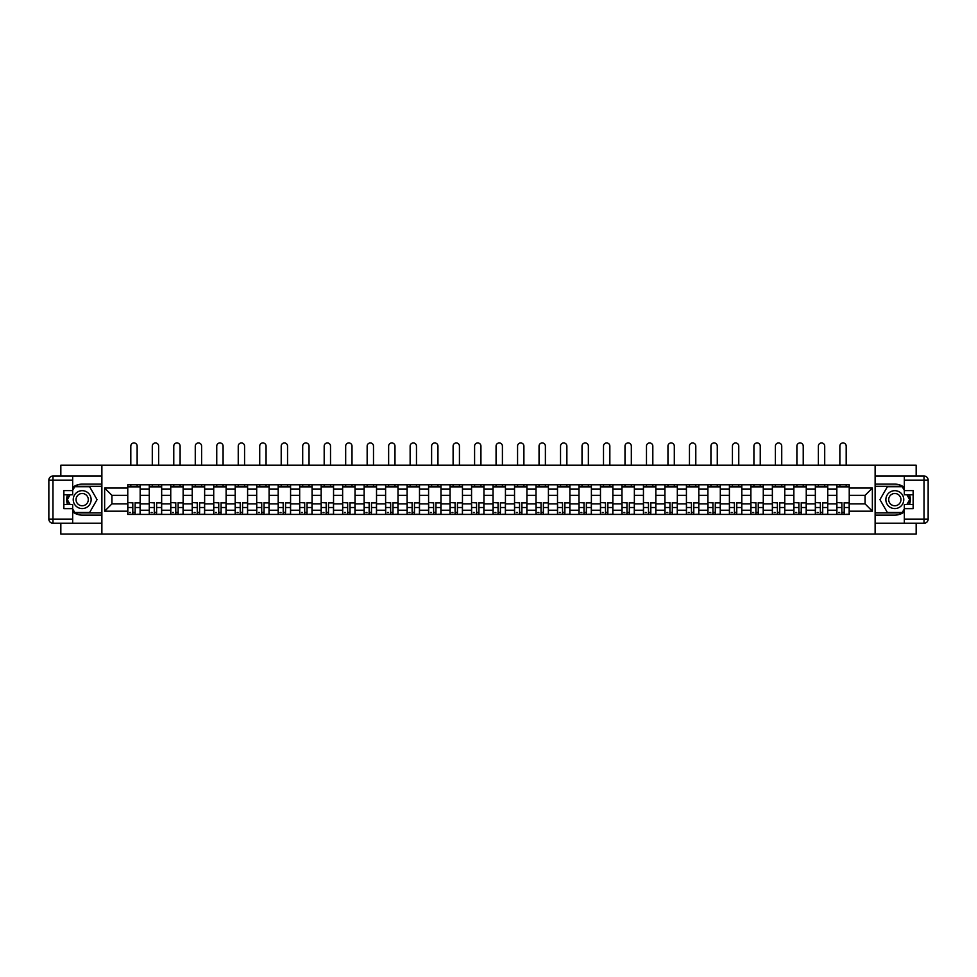 <?xml version="1.0" encoding="UTF-8"?>
<svg xmlns="http://www.w3.org/2000/svg" width="977" height="977" viewBox="0 0 977 977"><rect width="100%" height="100%" fill="white"/><g stroke="black" fill="none" stroke-linecap="round" stroke-linejoin="round"><path stroke-width="1.47" d="M60.83 523.245L60.83 534.053L916.17 534.053L916.17 523.245M916.17 476.007L916.17 465.186L60.83 465.186L60.83 476.007M149.261 514.427L149.261 489.013L140.163 489.013L140.163 514.427M140.163 489.013L140.163 484.812M149.261 489.013L149.261 484.812M161.657 484.812L161.657 514.427M170.743 514.427L170.743 484.812M183.139 484.812L183.139 514.427M192.237 514.427L192.237 484.812M204.633 484.812L204.633 514.427M213.719 514.427L213.719 484.812M226.114 484.812L226.114 514.427M235.201 514.427L235.201 484.812M247.596 484.812L247.596 514.427M256.695 514.427L256.695 484.812M269.09 484.812L269.09 514.427M278.176 514.427L278.176 484.812M290.572 484.812L290.572 514.427M299.67 514.427L299.67 484.812M312.066 484.812L312.066 514.427M321.152 514.427L321.152 484.812M333.548 484.812L333.548 514.427M342.634 514.427L342.634 484.812M355.03 484.812L355.03 514.427M364.128 514.427L364.128 484.812M376.524 484.812L376.524 514.427M385.61 514.427L385.61 484.812M398.005 484.812L398.005 514.427M407.104 514.427L407.104 484.812M419.499 484.812L419.499 514.427M428.585 514.427L428.585 484.812M440.981 484.812L440.981 514.427M450.067 514.427L450.067 484.812M462.463 484.812L462.463 514.427M471.561 514.427L471.561 484.812M483.957 484.812L483.957 514.427M493.043 514.427L493.043 484.812M505.439 484.812L505.439 514.427M514.537 514.427L514.537 484.812M526.933 484.812L526.933 514.427M536.019 514.427L536.019 484.812M548.415 484.812L548.415 514.427M557.501 514.427L557.501 484.812M569.896 484.812L569.896 514.427M578.995 514.427L578.995 484.812M591.39 484.812L591.39 514.427M600.476 514.427L600.476 484.812M612.872 484.812L612.872 514.427M621.97 514.427L621.97 484.812M634.366 484.812L634.366 514.427M643.452 514.427L643.452 484.812M655.848 484.812L655.848 514.427M664.934 514.427L664.934 484.812M677.33 484.812L677.33 514.427M686.428 514.427L686.428 484.812M698.824 484.812L698.824 514.427M707.91 514.427L707.91 484.812M720.305 484.812L720.305 514.427M729.404 514.427L729.404 484.812M741.799 484.812L741.799 514.427M750.886 514.427L750.886 484.812M763.281 484.812L763.281 514.427M772.367 514.427L772.367 484.812M784.763 484.812L784.763 514.427M793.861 514.427L793.861 484.812M806.257 484.812L806.257 514.427M815.343 514.427L815.343 484.812M827.739 484.812L827.739 514.427M836.837 514.427L836.837 484.812M836.837 503.888L827.739 503.888M815.343 503.888L806.257 503.888M793.861 503.888L784.763 503.888M772.367 503.888L763.281 503.888M750.886 503.888L741.799 503.888M729.404 503.888L720.305 503.888M707.91 503.888L698.824 503.888M686.428 503.888L677.33 503.888M664.934 503.888L655.848 503.888M643.452 503.888L634.366 503.888M621.97 503.888L612.872 503.888M600.476 503.888L591.39 503.888M578.995 503.888L569.896 503.888M557.501 503.888L548.415 503.888M536.019 503.888L526.933 503.888M514.537 503.888L505.439 503.888M493.043 503.888L483.957 503.888M471.561 503.888L462.463 503.888M450.067 503.888L440.981 503.888M428.585 503.888L419.499 503.888M407.104 503.888L398.005 503.888M385.61 503.888L376.524 503.888M364.128 503.888L355.03 503.888M342.634 503.888L333.548 503.888M321.152 503.888L312.066 503.888M299.67 503.888L290.572 503.888M278.176 503.888L269.09 503.888M256.695 503.888L247.596 503.888M235.201 503.888L226.114 503.888M213.719 503.888L204.633 503.888M192.237 503.888L183.139 503.888M170.743 503.888L161.657 503.888M149.261 503.888L140.163 503.888M836.837 495.351L827.739 495.351M815.343 495.351L806.257 495.351M793.861 495.351L784.763 495.351M772.367 495.351L763.281 495.351M750.886 495.351L741.799 495.351M729.404 495.351L720.305 495.351M707.91 495.351L698.824 495.351M686.428 495.351L677.33 495.351M664.934 495.351L655.848 495.351M643.452 495.351L634.366 495.351M621.97 495.351L612.872 495.351M600.476 495.351L591.39 495.351M578.995 495.351L569.896 495.351M557.501 495.351L548.415 495.351M536.019 495.351L526.933 495.351M514.537 495.351L505.439 495.351M493.043 495.351L483.957 495.351M471.561 495.351L462.463 495.351M450.067 495.351L440.981 495.351M428.585 495.351L419.499 495.351M407.104 495.351L398.005 495.351M385.61 495.351L376.524 495.351M364.128 495.351L355.03 495.351M342.634 495.351L333.548 495.351M321.152 495.351L312.066 495.351M299.67 495.351L290.572 495.351M278.176 495.351L269.09 495.351M256.695 495.351L247.596 495.351M235.201 495.351L226.114 495.351M213.719 495.351L204.633 495.351M192.237 495.351L183.139 495.351M170.743 495.351L161.657 495.351M149.261 495.351L140.163 495.351M111.928 503.888L127.767 503.888L127.767 495.351L111.928 495.351L111.928 503.888L104.637 511.191L104.637 488.048L127.767 488.048L127.767 495.351M849.233 495.351L849.233 503.888L865.072 503.888L865.072 495.351L849.233 495.351L849.233 484.812L127.767 484.812L127.767 488.048M849.233 488.048L872.363 488.048L872.363 511.191L849.233 511.191L849.233 503.888M127.767 503.888L127.767 514.427L849.233 514.427L849.233 511.191M127.767 511.191L104.637 511.191M875.123 534.053L875.123 465.186M101.877 534.053L101.877 465.186M135.144 512.363L132.799 512.363M127.767 486.876L140.163 486.876M156.625 512.363L154.281 512.363M149.261 486.876L161.657 486.876M178.119 512.363L175.775 512.363M170.743 486.876L183.139 486.876M199.601 512.363L197.256 512.363M192.237 486.876L204.633 486.876M221.083 512.363L218.75 512.363M213.719 486.876L226.114 486.876M242.577 512.363L240.232 512.363M235.201 486.876L247.596 486.876M264.059 512.363L261.714 512.363M256.695 486.876L269.09 486.876M285.553 512.363L283.208 512.363M278.176 486.876L290.572 486.876M307.034 512.363L304.69 512.363M299.67 486.876L312.066 486.876M328.516 512.363L326.184 512.363M321.152 486.876L333.548 486.876M350.01 512.363L347.665 512.363M342.634 486.876L355.03 486.876M371.492 512.363L369.147 512.363M364.128 486.876L376.524 486.876M392.986 512.363L390.641 512.363M385.61 486.876L398.005 486.876M414.468 512.363L412.123 512.363M407.104 486.876L419.499 486.876M435.95 512.363L433.617 512.363M428.585 486.876L440.981 486.876M457.444 512.363L455.099 512.363M450.067 486.876L462.463 486.876M478.925 512.363L476.581 512.363M471.561 486.876L483.957 486.876M500.419 512.363L498.075 512.363M493.043 486.876L505.439 486.876M521.901 512.363L519.556 512.363M514.537 486.876L526.933 486.876M543.383 512.363L541.05 512.363M536.019 486.876L548.415 486.876M564.877 512.363L562.532 512.363M557.501 486.876L569.896 486.876M586.359 512.363L584.014 512.363M578.995 486.876L591.39 486.876M607.853 512.363L605.508 512.363M600.476 486.876L612.872 486.876M629.335 512.363L626.99 512.363M621.97 486.876L634.366 486.876M650.816 512.363L648.484 512.363M643.452 486.876L655.848 486.876M672.31 512.363L669.966 512.363M664.934 486.876L677.33 486.876M693.792 512.363L691.447 512.363M686.428 486.876L698.824 486.876M715.286 512.363L712.941 512.363M707.91 486.876L720.305 486.876M736.768 512.363L734.423 512.363M729.404 486.876L741.799 486.876M758.25 512.363L755.917 512.363M750.886 486.876L763.281 486.876M779.744 512.363L777.399 512.363M772.367 486.876L784.763 486.876M801.225 512.363L798.881 512.363M793.861 486.876L806.257 486.876M822.719 512.363L820.375 512.363M815.343 486.876L827.739 486.876M844.201 512.363L841.856 512.363M836.837 486.876L849.233 486.876M104.637 488.048L111.928 495.351M865.072 503.888L872.363 511.191M865.072 495.351L872.363 488.048M137.134 465.186L137.134 446.11A3.163 3.163 0 0 0 133.971 442.947A3.163 3.163 0 0 0 130.808 446.11L130.808 465.186M132.799 502.874L127.84 502.581L132.799 502.581L132.799 514.293L127.84 514.293L130.6 514.293M127.84 502.874L127.84 514.293M135.144 512.498L132.799 512.498M130.6 512.498L129.636 512.498M137.342 514.293L140.102 514.293L140.102 502.581L135.144 502.581L135.144 514.293L130.808 514.293M140.102 514.293L137.134 514.293M137.134 484.812L137.134 486.876M130.808 484.812L130.808 486.876M72.677 511.863A15.498 15.498 0 0 0 82.178 515.123L101.742 515.123L101.742 523.245L52.978 523.245A4.128 4.128 0 0 1 48.85 519.117L48.85 480.134A4.128 4.128 0 0 1 52.978 476.007L72.677 476.007L72.677 494.728L63.859 494.728M72.677 476.007L101.742 476.007L101.742 484.128L82.178 484.128A15.498 15.498 0 0 0 72.677 487.389M67.474 494.728A15.498 15.498 0 0 0 67.474 504.511M101.742 515.123L101.742 484.128M63.859 504.511L72.677 504.511L72.677 523.245M72.677 490.601L63.859 490.601L63.859 508.638L72.677 508.638M101.742 486.326L74.508 486.326L72.677 489.501M72.677 509.75L74.508 512.913L101.742 512.913M69.66 494.728L66.839 499.626L69.66 504.511M904.323 487.389A15.498 15.498 0 0 0 894.822 484.128L875.258 484.128L875.258 476.007L924.022 476.007A4.128 4.128 0 0 1 928.15 480.134L928.15 519.117A4.128 4.128 0 0 1 924.022 523.245L904.323 523.245L904.323 504.511L913.141 504.511M904.323 523.245L875.258 523.245L875.258 515.123L894.822 515.123A15.498 15.498 0 0 0 904.323 511.863M909.526 504.511A15.498 15.498 0 0 0 909.526 494.728M875.258 484.128L875.258 515.123M913.141 494.728L904.323 494.728L904.323 476.007M904.323 508.638L913.141 508.638L913.141 490.601L904.323 490.601M875.258 512.913L902.492 512.913L904.323 509.75M904.323 489.501L902.492 486.326L875.258 486.326M907.34 504.511L910.161 499.626L907.34 494.728M73.226 499.626A8.952 8.952 0 0 0 82.178 508.577A8.952 8.952 0 0 0 91.13 499.626A8.952 8.952 0 0 0 82.178 490.674A8.952 8.952 0 0 0 73.226 499.626M76.047 499.626A6.131 6.131 0 0 0 82.178 505.756A6.131 6.131 0 0 0 88.309 499.626A6.131 6.131 0 0 0 82.178 493.495A6.131 6.131 0 0 0 76.047 499.626M72.677 490.332L74.753 486.741L89.615 486.741L97.053 499.626L89.615 512.498L74.753 512.498L72.677 508.919M70.136 504.511L67.315 499.626L70.136 494.728M885.87 499.626A8.952 8.952 0 0 0 894.822 508.577A8.952 8.952 0 0 0 903.774 499.626A8.952 8.952 0 0 0 894.822 490.674A8.952 8.952 0 0 0 885.87 499.626M888.691 499.626A6.131 6.131 0 0 0 894.822 505.756A6.131 6.131 0 0 0 900.953 499.626A6.131 6.131 0 0 0 894.822 493.495A6.131 6.131 0 0 0 888.691 499.626M904.323 508.919L902.247 512.498L887.385 512.498L879.947 499.626L887.385 486.741L902.247 486.741L904.323 490.332M906.864 494.728L909.685 499.626L906.864 504.511M158.628 465.186L158.628 446.11A3.163 3.163 0 0 0 155.453 442.947A3.163 3.163 0 0 0 152.29 446.11L152.29 465.186M154.281 502.874L149.322 502.581L154.281 502.581L154.281 514.293L149.322 514.293L152.082 514.293M149.322 502.874L149.322 514.293M156.625 512.498L154.281 512.498M152.082 512.498L151.117 512.498M158.836 514.293L161.584 514.293L161.584 502.581L156.625 502.581L156.625 514.293L152.29 514.293M161.584 514.293L158.628 514.293M158.628 484.812L158.628 486.876M152.29 484.812L152.29 486.876M180.11 465.186L180.11 446.11A3.163 3.163 0 0 0 176.947 442.947A3.163 3.163 0 0 0 173.772 446.11L173.772 465.186M175.775 502.874L170.816 502.581L175.775 502.581L175.775 514.293L170.816 514.293L173.564 514.293M170.816 502.874L170.816 514.293M178.119 512.498L175.775 512.498M173.564 512.498L172.599 512.498M180.318 514.293L183.078 514.293L183.078 502.581L178.119 502.581L178.119 514.293L173.772 514.293M183.078 514.293L180.11 514.293M180.11 484.812L180.11 486.876M173.772 484.812L173.772 486.876M201.604 465.186L201.604 446.11A3.163 3.163 0 0 0 198.429 442.947A3.163 3.163 0 0 0 195.266 446.11L195.266 465.186M197.256 502.874L192.298 502.581L197.256 502.581L197.256 514.293L192.298 514.293L195.058 514.293M192.298 502.874L192.298 514.293M199.601 512.498L197.256 512.498M195.058 512.498L194.093 512.498M201.799 514.293L204.559 514.293L204.559 502.581L199.601 502.581L199.601 514.293L195.266 514.293M204.559 514.293L201.604 514.293M201.604 484.812L201.604 486.876M195.266 484.812L195.266 486.876M223.086 465.186L223.086 446.11A3.163 3.163 0 0 0 219.923 442.947A3.163 3.163 0 0 0 216.747 446.11L216.747 465.186M218.75 502.874L213.792 502.581L218.75 502.581L218.75 514.293L213.792 514.293L216.54 514.293M213.792 502.874L213.792 514.293M221.083 512.498L218.75 512.498M216.54 512.498L215.575 512.498M223.293 514.293L226.041 514.293L226.041 502.581L221.083 502.581L221.083 514.293L216.747 514.293M226.041 514.293L223.086 514.293M223.086 484.812L223.086 486.876M216.747 484.812L216.747 486.876M244.568 465.186L244.568 446.11A3.163 3.163 0 0 0 241.404 442.947A3.163 3.163 0 0 0 238.241 446.11L238.241 465.186M240.232 502.874L235.274 502.581L240.232 502.581L240.232 514.293L235.274 514.293L238.034 514.293M235.274 502.874L235.274 514.293M242.577 512.498L240.232 512.498M238.034 512.498L237.069 512.498M244.775 514.293L247.535 514.293L247.535 502.581L242.577 502.581L242.577 514.293L238.241 514.293M247.535 514.293L244.568 514.293M244.568 484.812L244.568 486.876M238.241 484.812L238.241 486.876M266.062 465.186L266.062 446.11A3.163 3.163 0 0 0 262.886 442.947A3.163 3.163 0 0 0 259.723 446.11L259.723 465.186M261.714 502.874L256.756 502.581L261.714 502.581L261.714 514.293L256.756 514.293L259.516 514.293M256.756 502.874L256.756 514.293M264.059 512.498L261.714 512.498M259.516 512.498L258.551 512.498M266.269 514.293L269.017 514.293L269.017 502.581L264.059 502.581L264.059 514.293L259.723 514.293M269.017 514.293L266.062 514.293M266.062 484.812L266.062 486.876M259.723 484.812L259.723 486.876M287.543 465.186L287.543 446.11A3.163 3.163 0 0 0 284.38 442.947A3.163 3.163 0 0 0 281.205 446.11L281.205 465.186M283.208 502.874L278.25 502.581L283.208 502.581L283.208 514.293L278.25 514.293L280.997 514.293M278.25 502.874L278.25 514.293M285.553 512.498L283.208 512.498M280.997 512.498L280.033 512.498M287.751 514.293L290.511 514.293L290.511 502.581L285.553 502.581L285.553 514.293L281.205 514.293M290.511 514.293L287.543 514.293M287.543 484.812L287.543 486.876M281.205 484.812L281.205 486.876M309.037 465.186L309.037 446.11A3.163 3.163 0 0 0 305.862 442.947A3.163 3.163 0 0 0 302.699 446.11L302.699 465.186M304.69 502.874L299.731 502.581L304.69 502.581L304.69 514.293L299.731 514.293L302.491 514.293M299.731 502.874L299.731 514.293M307.034 512.498L304.69 512.498M302.491 512.498L301.527 512.498M309.233 514.293L311.993 514.293L311.993 502.581L307.034 502.581L307.034 514.293L302.699 514.293M311.993 514.293L309.037 514.293M309.037 484.812L309.037 486.876M302.699 484.812L302.699 486.876M330.519 465.186L330.519 446.11A3.163 3.163 0 0 0 327.356 442.947A3.163 3.163 0 0 0 324.181 446.11L324.181 465.186M326.184 502.874L321.225 502.581L326.184 502.581L326.184 514.293L321.225 514.293L323.973 514.293M321.225 502.874L321.225 514.293M328.516 512.498L326.184 512.498M323.973 512.498L323.008 512.498M330.727 514.293L333.475 514.293L333.475 502.581L328.516 502.581L328.516 514.293L324.181 514.293M333.475 514.293L330.519 514.293M330.519 484.812L330.519 486.876M324.181 484.812L324.181 486.876M352.001 465.186L352.001 446.11A3.163 3.163 0 0 0 348.838 442.947A3.163 3.163 0 0 0 345.675 446.11L345.675 465.186M347.665 502.874L342.707 502.581L347.665 502.581L347.665 514.293L342.707 514.293L345.467 514.293M342.707 502.874L342.707 514.293M350.01 512.498L347.665 512.498M345.467 512.498L344.502 512.498M352.208 514.293L354.969 514.293L354.969 502.581L350.01 502.581L350.01 514.293L345.675 514.293M354.969 514.293L352.001 514.293M352.001 484.812L352.001 486.876M345.675 484.812L345.675 486.876M373.495 465.186L373.495 446.11A3.163 3.163 0 0 0 370.32 442.947A3.163 3.163 0 0 0 367.157 446.11L367.157 465.186M369.147 502.874L364.189 502.581L369.147 502.581L369.147 514.293L364.189 514.293L366.949 514.293M364.189 502.874L364.189 514.293M371.492 512.498L369.147 512.498M366.949 512.498L365.984 512.498M373.702 514.293L376.45 514.293L376.45 502.581L371.492 502.581L371.492 514.293L367.157 514.293M376.45 514.293L373.495 514.293M373.495 484.812L373.495 486.876M367.157 484.812L367.157 486.876M394.977 465.186L394.977 446.11A3.163 3.163 0 0 0 391.814 442.947A3.163 3.163 0 0 0 388.638 446.11L388.638 465.186M390.641 502.874L385.683 502.581L390.641 502.581L390.641 514.293L385.683 514.293L388.431 514.293M385.683 502.874L385.683 514.293M392.986 512.498L390.641 512.498M388.431 512.498L387.466 512.498M395.184 514.293L397.944 514.293L397.944 502.581L392.986 502.581L392.986 514.293L388.638 514.293M397.944 514.293L394.977 514.293M394.977 484.812L394.977 486.876M388.638 484.812L388.638 486.876M416.471 465.186L416.471 446.11A3.163 3.163 0 0 0 413.295 442.947A3.163 3.163 0 0 0 410.132 446.11L410.132 465.186M412.123 502.874L407.165 502.581L412.123 502.581L412.123 514.293L407.165 514.293L409.925 514.293M407.165 502.874L407.165 514.293M414.468 512.498L412.123 512.498M409.925 512.498L408.96 512.498M416.666 514.293L419.426 514.293L419.426 502.581L414.468 502.581L414.468 514.293L410.132 514.293M419.426 514.293L416.471 514.293M416.471 484.812L416.471 486.876M410.132 484.812L410.132 486.876M437.952 465.186L437.952 446.11A3.163 3.163 0 0 0 434.789 442.947A3.163 3.163 0 0 0 431.614 446.11L431.614 465.186M433.617 502.874L428.659 502.581L433.617 502.581L433.617 514.293L428.659 514.293L431.407 514.293M428.659 502.874L428.659 514.293M435.95 512.498L433.617 512.498M431.407 512.498L430.442 512.498M438.16 514.293L440.908 514.293L440.908 502.581L435.95 502.581L435.95 514.293L431.614 514.293M440.908 514.293L437.952 514.293M437.952 484.812L437.952 486.876M431.614 484.812L431.614 486.876M459.434 465.186L459.434 446.11A3.163 3.163 0 0 0 456.271 442.947A3.163 3.163 0 0 0 453.108 446.11L453.108 465.186M455.099 502.874L450.141 502.581L455.099 502.581L455.099 514.293L450.141 514.293L452.901 514.293M450.141 502.874L450.141 514.293M457.444 512.498L455.099 512.498M452.901 512.498L451.936 512.498M459.642 514.293L462.402 514.293L462.402 502.581L457.444 502.581L457.444 514.293L453.108 514.293M462.402 514.293L459.434 514.293M459.434 484.812L459.434 486.876M453.108 484.812L453.108 486.876M480.928 465.186L480.928 446.11A3.163 3.163 0 0 0 477.753 442.947A3.163 3.163 0 0 0 474.59 446.11L474.59 465.186M476.581 502.874L471.622 502.581L476.581 502.581L476.581 514.293L471.622 514.293L474.382 514.293M471.622 502.874L471.622 514.293M478.925 512.498L476.581 512.498M474.382 512.498L473.418 512.498M481.136 514.293L483.884 514.293L483.884 502.581L478.925 502.581L478.925 514.293L474.59 514.293M483.884 514.293L480.928 514.293M480.928 484.812L480.928 486.876M474.59 484.812L474.59 486.876M502.41 465.186L502.41 446.11A3.163 3.163 0 0 0 499.247 442.947A3.163 3.163 0 0 0 496.072 446.11L496.072 465.186M498.075 502.874L493.116 502.581L498.075 502.581L498.075 514.293L493.116 514.293L495.864 514.293M493.116 502.874L493.116 514.293M500.419 512.498L498.075 512.498M495.864 512.498L494.899 512.498M502.618 514.293L505.378 514.293L505.378 502.581L500.419 502.581L500.419 514.293L496.072 514.293M505.378 514.293L502.41 514.293M502.41 484.812L502.41 486.876M496.072 484.812L496.072 486.876M523.892 465.186L523.892 446.11A3.163 3.163 0 0 0 520.729 442.947A3.163 3.163 0 0 0 517.566 446.11L517.566 465.186M519.556 502.874L514.598 502.581L519.556 502.581L519.556 514.293L514.598 514.293L517.358 514.293M514.598 502.874L514.598 514.293M521.901 512.498L519.556 512.498M517.358 512.498L516.393 512.498M524.099 514.293L526.859 514.293L526.859 502.581L521.901 502.581L521.901 514.293L517.566 514.293M526.859 514.293L523.892 514.293M523.892 484.812L523.892 486.876M517.566 484.812L517.566 486.876M545.386 465.186L545.386 446.11A3.163 3.163 0 0 0 542.211 442.947A3.163 3.163 0 0 0 539.048 446.11L539.048 465.186M541.05 502.874L536.092 502.581L541.05 502.581L541.05 514.293L536.092 514.293L538.84 514.293M536.092 502.874L536.092 514.293M543.383 512.498L541.05 512.498M538.84 512.498L537.875 512.498M545.593 514.293L548.341 514.293L548.341 502.581L543.383 502.581L543.383 514.293L539.048 514.293M548.341 514.293L545.386 514.293M545.386 484.812L545.386 486.876M539.048 484.812L539.048 486.876M566.868 465.186L566.868 446.11A3.163 3.163 0 0 0 563.705 442.947A3.163 3.163 0 0 0 560.529 446.11L560.529 465.186M562.532 502.874L557.574 502.581L562.532 502.581L562.532 514.293L557.574 514.293L560.334 514.293M557.574 502.874L557.574 514.293M564.877 512.498L562.532 512.498M560.334 512.498L559.369 512.498M567.075 514.293L569.835 514.293L569.835 502.581L564.877 502.581L564.877 514.293L560.529 514.293M569.835 514.293L566.868 514.293M566.868 484.812L566.868 486.876M560.529 484.812L560.529 486.876M588.362 465.186L588.362 446.11A3.163 3.163 0 0 0 585.186 442.947A3.163 3.163 0 0 0 582.023 446.11L582.023 465.186M584.014 502.874L579.056 502.581L584.014 502.581L584.014 514.293L579.056 514.293L581.816 514.293M579.056 502.874L579.056 514.293M586.359 512.498L584.014 512.498M581.816 512.498L580.851 512.498M588.569 514.293L591.317 514.293L591.317 502.581L586.359 502.581L586.359 514.293L582.023 514.293M591.317 514.293L588.362 514.293M588.362 484.812L588.362 486.876M582.023 484.812L582.023 486.876M609.843 465.186L609.843 446.11A3.163 3.163 0 0 0 606.68 442.947A3.163 3.163 0 0 0 603.505 446.11L603.505 465.186M605.508 502.874L600.55 502.581L605.508 502.581L605.508 514.293L600.55 514.293L603.298 514.293M600.55 502.874L600.55 514.293M607.853 512.498L605.508 512.498M603.298 512.498L602.333 512.498M610.051 514.293L612.811 514.293L612.811 502.581L607.853 502.581L607.853 514.293L603.505 514.293M612.811 514.293L609.843 514.293M609.843 484.812L609.843 486.876M603.505 484.812L603.505 486.876M631.325 465.186L631.325 446.11A3.163 3.163 0 0 0 628.162 442.947A3.163 3.163 0 0 0 624.999 446.11L624.999 465.186M626.99 502.874L622.031 502.581L626.99 502.581L626.99 514.293L622.031 514.293L624.792 514.293M622.031 502.874L622.031 514.293M629.335 512.498L626.99 512.498M624.792 512.498L623.827 512.498M631.533 514.293L634.293 514.293L634.293 502.581L629.335 502.581L629.335 514.293L624.999 514.293M634.293 514.293L631.325 514.293M631.325 484.812L631.325 486.876M624.999 484.812L624.999 486.876M652.819 465.186L652.819 446.11A3.163 3.163 0 0 0 649.644 442.947A3.163 3.163 0 0 0 646.481 446.11L646.481 465.186M648.484 502.874L643.525 502.581L648.484 502.581L648.484 514.293L643.525 514.293L646.273 514.293M643.525 502.874L643.525 514.293M650.816 512.498L648.484 512.498M646.273 512.498L645.308 512.498M653.027 514.293L655.775 514.293L655.775 502.581L650.816 502.581L650.816 514.293L646.481 514.293M655.775 514.293L652.819 514.293M652.819 484.812L652.819 486.876M646.481 484.812L646.481 486.876M674.301 465.186L674.301 446.11A3.163 3.163 0 0 0 671.138 442.947A3.163 3.163 0 0 0 667.963 446.11L667.963 465.186M669.966 502.874L665.007 502.581L669.966 502.581L669.966 514.293L665.007 514.293L667.767 514.293M665.007 502.874L665.007 514.293M672.31 512.498L669.966 512.498M667.767 512.498L666.803 512.498M674.509 514.293L677.269 514.293L677.269 502.581L672.31 502.581L672.31 514.293L667.963 514.293M677.269 514.293L674.301 514.293M674.301 484.812L674.301 486.876M667.963 484.812L667.963 486.876M695.795 465.186L695.795 446.11A3.163 3.163 0 0 0 692.62 442.947A3.163 3.163 0 0 0 689.457 446.11L689.457 465.186M691.447 502.874L686.489 502.581L691.447 502.581L691.447 514.293L686.489 514.293L689.249 514.293M686.489 502.874L686.489 514.293M693.792 512.498L691.447 512.498M689.249 512.498L688.284 512.498M696.003 514.293L698.75 514.293L698.75 502.581L693.792 502.581L693.792 514.293L689.457 514.293M698.75 514.293L695.795 514.293M695.795 484.812L695.795 486.876M689.457 484.812L689.457 486.876M717.277 465.186L717.277 446.11A3.163 3.163 0 0 0 714.114 442.947A3.163 3.163 0 0 0 710.938 446.11L710.938 465.186M712.941 502.874L707.983 502.581L712.941 502.581L712.941 514.293L707.983 514.293L710.731 514.293M707.983 502.874L707.983 514.293M715.286 512.498L712.941 512.498M710.731 512.498L709.766 512.498M717.484 514.293L720.244 514.293L720.244 502.581L715.286 502.581L715.286 514.293L710.938 514.293M720.244 514.293L717.277 514.293M717.277 484.812L717.277 486.876M710.938 484.812L710.938 486.876M738.759 465.186L738.759 446.11A3.163 3.163 0 0 0 735.596 442.947A3.163 3.163 0 0 0 732.432 446.11L732.432 465.186M734.423 502.874L729.465 502.581L734.423 502.581L734.423 514.293L729.465 514.293L732.225 514.293M729.465 502.874L729.465 514.293M736.768 512.498L734.423 512.498M732.225 512.498L731.26 512.498M738.966 514.293L741.726 514.293L741.726 502.581L736.768 502.581L736.768 514.293L732.432 514.293M741.726 514.293L738.759 514.293M738.759 484.812L738.759 486.876M732.432 484.812L732.432 486.876M760.253 465.186L760.253 446.11A3.163 3.163 0 0 0 757.077 442.947A3.163 3.163 0 0 0 753.914 446.11L753.914 465.186M755.917 502.874L750.959 502.581L755.917 502.581L755.917 514.293L750.959 514.293L753.707 514.293M750.959 502.874L750.959 514.293M758.25 512.498L755.917 512.498M753.707 512.498L752.742 512.498M760.46 514.293L763.208 514.293L763.208 502.581L758.25 502.581L758.25 514.293L753.914 514.293M763.208 514.293L760.253 514.293M760.253 484.812L760.253 486.876M753.914 484.812L753.914 486.876M781.734 465.186L781.734 446.11A3.163 3.163 0 0 0 778.571 442.947A3.163 3.163 0 0 0 775.396 446.11L775.396 465.186M777.399 502.874L772.441 502.581L777.399 502.581L777.399 514.293L772.441 514.293L775.201 514.293M772.441 502.874L772.441 514.293M779.744 512.498L777.399 512.498M775.201 512.498L774.236 512.498M781.942 514.293L784.702 514.293L784.702 502.581L779.744 502.581L779.744 514.293L775.396 514.293M784.702 514.293L781.734 514.293M781.734 484.812L781.734 486.876M775.396 484.812L775.396 486.876M803.228 465.186L803.228 446.11A3.163 3.163 0 0 0 800.053 442.947A3.163 3.163 0 0 0 796.89 446.11L796.89 465.186M798.881 502.874L793.922 502.581L798.881 502.581L798.881 514.293L793.922 514.293L796.682 514.293M793.922 502.874L793.922 514.293M801.225 512.498L798.881 512.498M796.682 512.498L795.718 512.498M803.436 514.293L806.184 514.293L806.184 502.581L801.225 502.581L801.225 514.293L796.89 514.293M806.184 514.293L803.228 514.293M803.228 484.812L803.228 486.876M796.89 484.812L796.89 486.876M824.71 465.186L824.71 446.11A3.163 3.163 0 0 0 821.547 442.947A3.163 3.163 0 0 0 818.372 446.11L818.372 465.186M820.375 502.874L815.416 502.581L820.375 502.581L820.375 514.293L815.416 514.293L818.164 514.293M815.416 502.874L815.416 514.293M822.719 512.498L820.375 512.498M818.164 512.498L817.199 512.498M824.918 514.293L827.678 514.293L827.678 502.581L822.719 502.581L822.719 514.293L818.372 514.293M827.678 514.293L824.71 514.293M824.71 484.812L824.71 486.876M818.372 484.812L818.372 486.876M846.192 465.186L846.192 446.11A3.163 3.163 0 0 0 843.029 442.947A3.163 3.163 0 0 0 839.866 446.11L839.866 465.186M841.856 502.874L836.898 502.581L841.856 502.581L841.856 514.293L836.898 514.293L839.658 514.293M836.898 502.874L836.898 514.293M844.201 512.498L841.856 512.498M839.658 512.498L838.693 512.498M846.4 514.293L849.16 514.293L849.16 502.581L844.201 502.581L844.201 514.293L839.866 514.293M849.16 514.293L846.192 514.293M846.192 484.812L846.192 486.876M839.866 484.812L839.866 486.876M815.343 489.013L806.257 489.013M793.861 489.013L784.763 489.013M772.367 489.013L763.281 489.013M750.886 489.013L741.799 489.013M729.404 489.013L720.305 489.013M707.91 489.013L698.824 489.013M686.428 489.013L677.33 489.013M664.934 489.013L655.848 489.013M643.452 489.013L634.366 489.013M621.97 489.013L612.872 489.013M600.476 489.013L591.39 489.013M578.995 489.013L569.896 489.013M557.501 489.013L548.415 489.013M536.019 489.013L526.933 489.013M514.537 489.013L505.439 489.013M493.043 489.013L483.957 489.013M471.561 489.013L462.463 489.013M450.067 489.013L440.981 489.013M428.585 489.013L419.499 489.013M407.104 489.013L398.005 489.013M385.61 489.013L376.524 489.013M364.128 489.013L355.03 489.013M342.634 489.013L333.548 489.013M321.152 489.013L312.066 489.013M299.67 489.013L290.572 489.013M278.176 489.013L269.09 489.013M256.695 489.013L247.596 489.013M235.201 489.013L226.114 489.013M213.719 489.013L204.633 489.013M192.237 489.013L183.139 489.013M170.743 489.013L161.657 489.013M836.837 489.013L827.739 489.013M815.343 510.226L806.257 510.226M793.861 510.226L784.763 510.226M772.367 510.226L763.281 510.226M750.886 510.226L741.799 510.226M729.404 510.226L720.305 510.226M707.91 510.226L698.824 510.226M686.428 510.226L677.33 510.226M664.934 510.226L655.848 510.226M643.452 510.226L634.366 510.226M621.97 510.226L612.872 510.226M600.476 510.226L591.39 510.226M578.995 510.226L569.896 510.226M557.501 510.226L548.415 510.226M536.019 510.226L526.933 510.226M514.537 510.226L505.439 510.226M493.043 510.226L483.957 510.226M471.561 510.226L462.463 510.226M450.067 510.226L440.981 510.226M428.585 510.226L419.499 510.226M407.104 510.226L398.005 510.226M385.61 510.226L376.524 510.226M364.128 510.226L355.03 510.226M342.634 510.226L333.548 510.226M321.152 510.226L312.066 510.226M299.67 510.226L290.572 510.226M278.176 510.226L269.09 510.226M256.695 510.226L247.596 510.226M235.201 510.226L226.114 510.226M213.719 510.226L204.633 510.226M192.237 510.226L183.139 510.226M170.743 510.226L161.657 510.226M149.261 510.226L140.163 510.226M836.837 510.226L827.739 510.226M132.799 507.527L127.84 507.527M140.102 502.874L135.144 502.874M140.102 507.527L135.144 507.527M72.677 480.134L52.978 480.134L52.978 519.117L72.677 519.117M48.85 480.134L52.978 480.134L52.978 476.007M52.978 523.245L52.978 519.117L48.85 519.117M904.323 519.117L924.022 519.117L924.022 480.134L904.323 480.134M928.15 519.117L924.022 519.117L924.022 523.245M924.022 476.007L924.022 480.134L928.15 480.134M154.281 507.527L149.322 507.527M161.584 502.874L156.625 502.874M161.584 507.527L156.625 507.527M175.775 507.527L170.816 507.527M183.078 502.874L178.119 502.874M183.078 507.527L178.119 507.527M197.256 507.527L192.298 507.527M204.559 502.874L199.601 502.874M204.559 507.527L199.601 507.527M218.75 507.527L213.792 507.527M226.041 502.874L221.083 502.874M226.041 507.527L221.083 507.527M240.232 507.527L235.274 507.527M247.535 502.874L242.577 502.874M247.535 507.527L242.577 507.527M261.714 507.527L256.756 507.527M269.017 502.874L264.059 502.874M269.017 507.527L264.059 507.527M283.208 507.527L278.25 507.527M290.511 502.874L285.553 502.874M290.511 507.527L285.553 507.527M304.69 507.527L299.731 507.527M311.993 502.874L307.034 502.874M311.993 507.527L307.034 507.527M326.184 507.527L321.225 507.527M333.475 502.874L328.516 502.874M333.475 507.527L328.516 507.527M347.665 507.527L342.707 507.527M354.969 502.874L350.01 502.874M354.969 507.527L350.01 507.527M369.147 507.527L364.189 507.527M376.45 502.874L371.492 502.874M376.45 507.527L371.492 507.527M390.641 507.527L385.683 507.527M397.944 502.874L392.986 502.874M397.944 507.527L392.986 507.527M412.123 507.527L407.165 507.527M419.426 502.874L414.468 502.874M419.426 507.527L414.468 507.527M433.617 507.527L428.659 507.527M440.908 502.874L435.95 502.874M440.908 507.527L435.95 507.527M455.099 507.527L450.141 507.527M462.402 502.874L457.444 502.874M462.402 507.527L457.444 507.527M476.581 507.527L471.622 507.527M483.884 502.874L478.925 502.874M483.884 507.527L478.925 507.527M498.075 507.527L493.116 507.527M505.378 502.874L500.419 502.874M505.378 507.527L500.419 507.527M519.556 507.527L514.598 507.527M526.859 502.874L521.901 502.874M526.859 507.527L521.901 507.527M541.05 507.527L536.092 507.527M548.341 502.874L543.383 502.874M548.341 507.527L543.383 507.527M562.532 507.527L557.574 507.527M569.835 502.874L564.877 502.874M569.835 507.527L564.877 507.527M584.014 507.527L579.056 507.527M591.317 502.874L586.359 502.874M591.317 507.527L586.359 507.527M605.508 507.527L600.55 507.527M612.811 502.874L607.853 502.874M612.811 507.527L607.853 507.527M626.99 507.527L622.031 507.527M634.293 502.874L629.335 502.874M634.293 507.527L629.335 507.527M648.484 507.527L643.525 507.527M655.775 502.874L650.816 502.874M655.775 507.527L650.816 507.527M669.966 507.527L665.007 507.527M677.269 502.874L672.31 502.874M677.269 507.527L672.31 507.527M691.447 507.527L686.489 507.527M698.75 502.874L693.792 502.874M698.75 507.527L693.792 507.527M712.941 507.527L707.983 507.527M720.244 502.874L715.286 502.874M720.244 507.527L715.286 507.527M734.423 507.527L729.465 507.527M741.726 502.874L736.768 502.874M741.726 507.527L736.768 507.527M755.917 507.527L750.959 507.527M763.208 502.874L758.25 502.874M763.208 507.527L758.25 507.527M777.399 507.527L772.441 507.527M784.702 502.874L779.744 502.874M784.702 507.527L779.744 507.527M798.881 507.527L793.922 507.527M806.184 502.874L801.225 502.874M806.184 507.527L801.225 507.527M820.375 507.527L815.416 507.527M827.678 502.874L822.719 502.874M827.678 507.527L822.719 507.527M841.856 507.527L836.898 507.527M849.16 502.874L844.201 502.874M849.16 507.527L844.201 507.527"/></g></svg>
